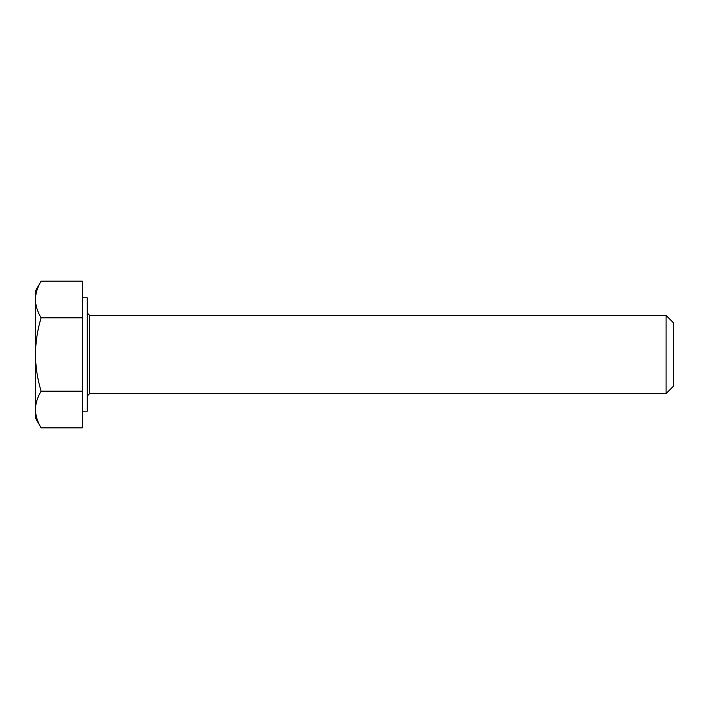 <?xml version="1.0" encoding="UTF-8"?>
<svg xmlns="http://www.w3.org/2000/svg" width="709" height="709" viewBox="0 0 709 709"><rect width="100%" height="100%" fill="white"/><g stroke="black" fill="none" stroke-linecap="round" stroke-linejoin="round"><path stroke-width="1.06" d="M82.35 411.176L87.242 411.176L87.242 297.824L82.35 297.824M666.079 315.416L666.079 393.584L673.55 386.113L673.55 322.887L666.079 315.416L89.68 315.416L89.68 393.584L87.242 396.03M82.35 317.827L41.122 317.827C37.506 329.703 35.618 341.924 35.45 354.5L35.45 409.51C35.601 403.253 37.497 397.146 41.122 391.173C37.48 379.147 35.592 366.916 35.45 354.5L35.45 299.49C35.601 293.242 37.497 287.127 41.122 281.154L82.35 281.154L82.35 427.846L41.122 427.846C37.488 421.855 35.601 415.74 35.45 409.51L35.45 418.018L41.122 427.846M41.122 281.154L35.45 290.982L35.45 299.49C35.601 305.73 37.488 311.845 41.122 317.827M82.35 391.173L41.122 391.173M666.079 393.584L89.68 393.584M89.68 315.416L87.242 312.97"/></g></svg>
